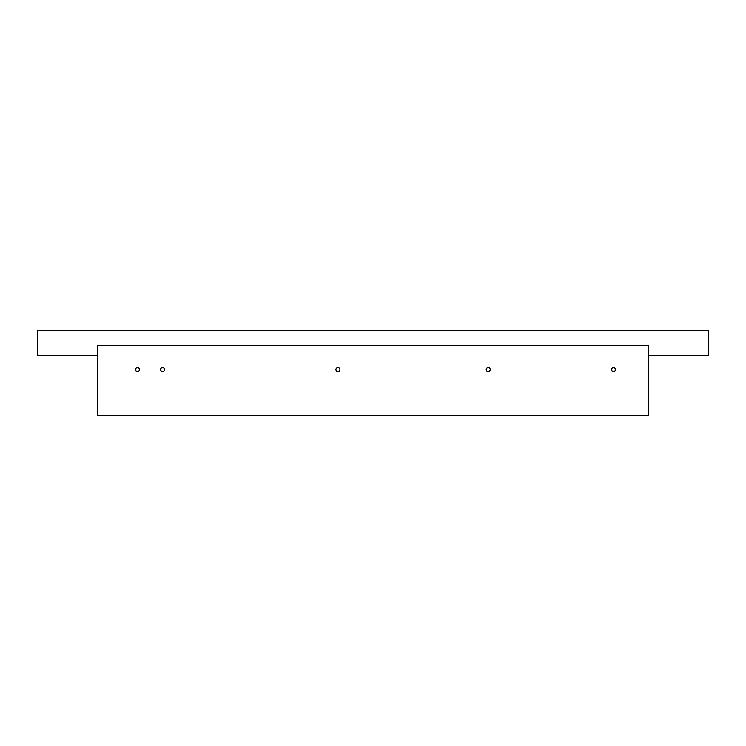 <?xml version="1.0" encoding="UTF-8"?>
<svg xmlns="http://www.w3.org/2000/svg" width="746" height="746" viewBox="0 0 746 746"><rect width="100%" height="100%" fill="white"/><g stroke="black" fill="none" stroke-linecap="round" stroke-linejoin="round"><path stroke-width="1.12" d="M648.572 415.587L97.428 415.587L97.428 345.445L648.572 345.445L648.572 415.587M97.428 355.46L37.3 355.46L37.3 330.413L708.7 330.413L708.7 355.46L648.572 355.46M335.924 369.494A2.005 2.005 0 0 0 338.926 371.228A2.005 2.005 0 0 0 338.926 367.759A2.005 2.005 0 0 0 335.924 369.494M611.496 369.494A2.005 2.005 0 0 0 614.508 371.228A2.005 2.005 0 0 0 614.508 367.759A2.005 2.005 0 0 0 611.496 369.494M486.233 369.494A2.005 2.005 0 0 0 489.245 371.228A2.005 2.005 0 0 0 489.245 367.759A2.005 2.005 0 0 0 486.233 369.494M160.558 369.494A2.005 2.005 0 0 0 163.56 371.228A2.005 2.005 0 0 0 163.56 367.759A2.005 2.005 0 0 0 160.558 369.494M135.502 369.494A2.005 2.005 0 0 0 138.514 371.228A2.005 2.005 0 0 0 138.514 367.759A2.005 2.005 0 0 0 135.502 369.494"/></g></svg>
